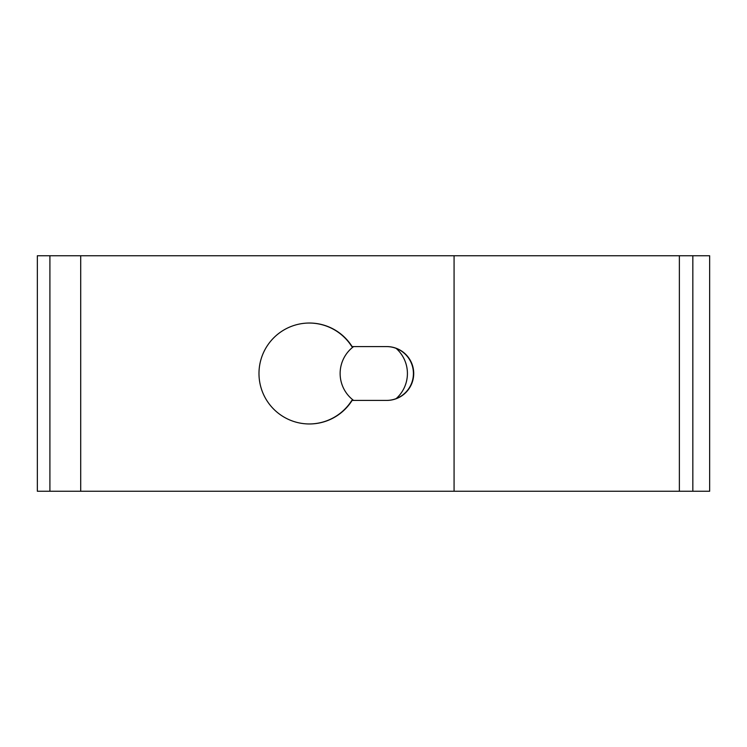 <?xml version="1.0" encoding="UTF-8"?>
<svg xmlns="http://www.w3.org/2000/svg" width="747" height="747" viewBox="0 0 747 747"><rect width="100%" height="100%" fill="white"/><g stroke="black" fill="none" stroke-linecap="round" stroke-linejoin="round"><path stroke-width="1.12" d="M692.833 491.246L37.35 491.246L37.35 255.754L709.65 255.754L709.65 491.246L692.833 491.246L692.833 255.754M396.134 398.637A33.643 33.643 0 0 0 396.134 348.363M353.583 346.589A33.643 33.643 0 0 0 353.583 400.411M386.507 400.411A26.911 26.911 90 0 0 413.418 373.5A26.911 26.911 90 0 0 386.507 346.589M352.117 346.589A50.46 50.451 90 0 0 258.985 373.5A50.46 50.451 90 0 0 352.117 400.411L386.806 400.411A26.911 26.911 90 0 0 413.717 373.5A26.911 26.911 90 0 0 386.806 346.589L351.828 346.589A50.46 50.451 90 0 0 309.295 323.04M309.295 423.96A50.46 50.451 90 0 0 351.828 400.411L352.117 400.411M454.073 491.246L454.073 255.754M679.368 491.246L679.368 255.754M80.713 491.246L80.713 255.754M49.909 491.246L49.909 255.754M37.35 491.246L37.35 255.754"/></g></svg>
